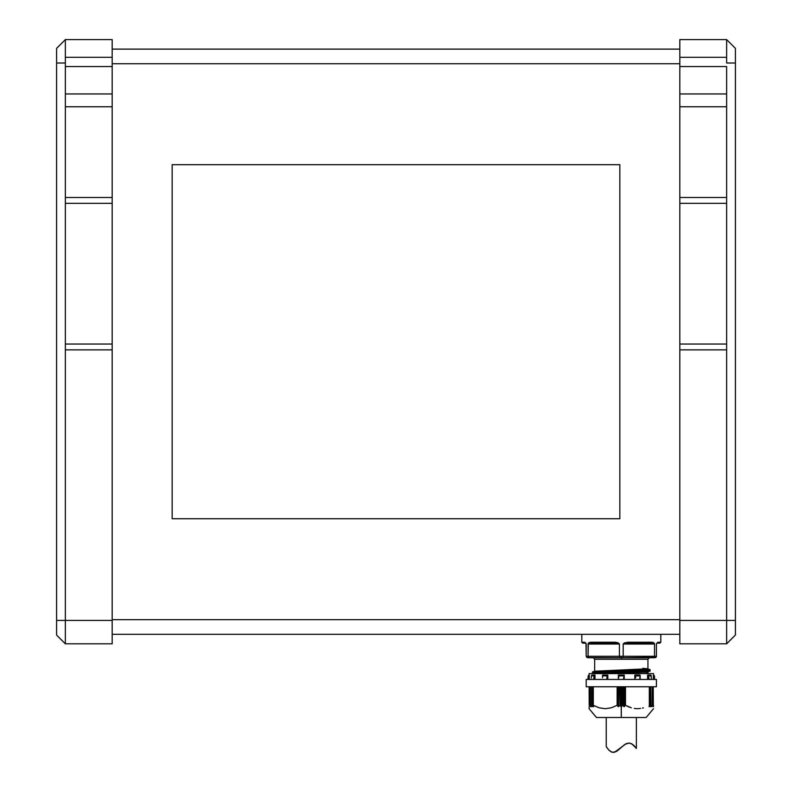 <?xml version="1.0" encoding="UTF-8"?>
<svg xmlns="http://www.w3.org/2000/svg" width="792" height="792" viewBox="0 0 792 792"><rect width="100%" height="100%" fill="white"/><g stroke="black" fill="none" stroke-linecap="round" stroke-linejoin="round"><path stroke-width="1.19" d="M651.44 643.124A0.881 0.683 -90 0 0 652.123 642.243A0.881 0.683 90 0 1 651.44 643.124L651.004 644.005L623.185 644.005L626.719 644.005L627.145 643.124L651.44 643.124L651.004 644.005L626.719 644.005L627.145 643.124L651.44 643.124L627.155 643.124L627.294 642.243L623.185 644.005L623.185 656.291L654.529 656.291L653.489 657.756L654.529 656.291L623.185 656.291L622.769 657.756L655.984 657.33L656.419 656.291L654.954 657.756L621.304 657.756L621.304 659.211L621.304 657.756L619.839 657.756L621.304 657.756L621.304 656.291L619.423 656.291L619.839 657.756L587.03 657.617L586.189 656.291L586.001 643.302L584.496 642.243L581.803 642.243L581.803 634.342L581.803 642.243L584.496 642.243A0.881 0.822 90 0 0 585.318 643.124C581.823 643.124 581.823 643.124 585.318 643.124A0.881 0.822 -90 0 1 584.496 642.243L585.001 642.381M594.673 659.211L647.935 659.211L647.935 668.785L647.935 659.211L594.673 659.211L594.673 670.982L594.673 659.211L593.218 657.756M639.896 675.061L637.421 675.061L637.867 675.873L640.144 675.873L640.094 675.16L639.768 679.447L640.144 675.873L637.867 675.873L637.421 675.061L634.828 675.061L635.471 675.873L637.867 675.873L635.471 675.873L634.976 675.111L634.976 679.447L634.798 675.061L639.867 675.061M588.882 642.748L589.664 642.381L588.882 642.748M590.486 642.243L588.08 644.005L591.604 644.005L591.169 643.124L615.453 643.124L591.169 643.124A0.881 0.683 -90 0 1 590.486 642.243A0.881 0.683 90 0 0 591.169 643.124L615.453 643.124L615.315 642.243L590.486 642.243L615.315 642.243L615.889 644.005L591.604 644.005L591.169 643.124M653.727 642.748L652.945 642.381L653.727 642.748M655.984 657.33L654.954 657.756L656.419 656.291L654.529 656.291L654.529 644.005L651.004 644.005L654.529 644.005L654.311 643.302L654.529 644.005L652.123 642.243L627.294 642.243L627.145 643.124M656.419 644.005L656.419 656.291L656.419 644.005A0.881 0.881 0 0 1 656.726 643.332L657.004 643.173A0.881 0.881 0 0 1 657.291 643.124L659.924 643.124L660.805 642.243L657.607 642.381L656.419 644.005A0.881 0.881 0 0 1 656.469 643.688L656.499 643.629M660.805 634.342L660.805 642.243L660.805 634.342L581.803 634.342L660.805 634.342M621.304 673.111L647.935 672.022L647.935 673.17L644.688 673.596M643.262 673.596L647.935 673.17L648.064 671.794L597.495 673.596L649.787 671.329L592.485 673.17L650.123 670.982L650.123 669.824L592.485 672.022L592.485 673.17L592.822 671.675L649.905 669.537L648.024 669.002L594.584 671.2L640.283 669.616L648.143 669.072L642.807 668.349L647.935 668.785L594.544 671.21M621.304 706.811L621.304 717.483L646.173 717.483L621.304 717.483L621.096 686.763L621.096 706.712L620.057 705.454L621.304 706.811M622.552 705.454L621.512 706.712L622.552 705.454L622.552 686.763L622.552 705.454M623.987 706.672L622.967 705.444L622.967 686.763L622.967 705.444L623.987 706.672L623.987 686.763L623.987 706.672M624.442 706.593L625.086 705.464L624.442 706.593L624.442 686.763L624.442 706.593M625.155 705.385L625.086 686.763L625.155 705.385M628.333 706.721L625.472 705.316L625.472 686.763L625.472 705.316L631.293 707.791L628.333 706.721M634.303 708.474L637.392 708.711L634.303 708.474M640.5 708.464L637.392 708.711L640.5 708.464M649.47 705.385L649.47 686.763M649.014 706.593L649.45 705.464L649.014 706.593M650.668 705.444L649.212 706.672L650.846 705.345L650.668 686.763L650.668 705.444M650.519 706.712L650.875 705.454L650.519 706.712M652.133 705.454L650.717 706.712L652.133 705.454L652.133 686.763L652.133 705.454M652.341 705.375L652.341 686.763M651.895 706.672L652.331 705.444L651.895 706.672M652.063 706.672L653.232 705.464L652.063 706.672M653.321 705.385L653.232 686.763L653.321 705.385M653.489 706.712L653.489 705.316M653.489 708.711L646.173 717.483M642.431 708.088L643.401 707.82M589.119 675.061L589.119 673.596L589.119 675.061M653.489 673.596L653.489 675.061L653.489 673.596L589.119 673.596L653.489 673.596M593.287 705.316L593.287 686.763L593.287 705.316L599.098 707.791L605.217 708.711L611.355 707.781L617.136 705.316L618.166 706.593L618.166 686.763L618.166 706.593L617.522 705.464L617.522 686.763L617.522 705.464L617.136 686.763L617.136 705.316L611.355 707.781L605.217 708.711L599.098 707.791L593.287 705.316M593.139 705.355L593.139 686.763L593.139 705.355M586.189 686.763L586.189 679.447L586.189 686.763L656.419 686.763L656.419 679.447L656.419 686.763L586.189 686.763M602.534 677.704L602.563 675.111L602.534 677.704M591.327 678.11L591.367 675.873L591.327 678.11M649.212 706.068L649.212 706.672L649.212 706.068M652.143 705.979L652.143 706.593L652.143 705.979M590.476 705.454L590.476 686.763L590.476 705.454L591.891 706.712L591.891 706.009L591.891 706.712L590.476 705.454M590.268 705.385L590.268 686.763L590.268 705.385M591.941 705.444L591.941 686.763L591.941 705.444L593.396 706.672L591.941 705.444M591.723 705.405L591.723 686.763L591.723 705.405M650.717 706.009L650.717 706.712L650.717 706.009M112.177 634.313L679.823 634.313L112.177 634.313M679.823 619.681L112.177 619.681L679.823 619.681M112.177 63.736L679.823 63.736L112.177 63.736M619.839 164.686L172.161 164.686L172.161 518.74L619.839 518.74L619.839 164.686L619.839 518.74L619.839 164.686L172.161 164.686L172.161 518.74L619.839 518.74L172.161 518.74L172.161 164.686L619.839 164.686M679.823 49.114L112.177 49.114L679.823 49.114M679.823 349.876L726.64 349.876L726.64 620.413L679.823 620.413L679.823 349.876L679.823 643.827L726.64 643.827L726.64 620.413L679.823 620.413L679.823 643.827L726.64 643.827L735.422 635.045L735.422 620.413L735.422 635.045L726.64 643.827L726.64 620.413L735.422 620.413L735.422 63.004L735.422 620.413L726.64 620.413L726.64 349.876L679.823 349.876L679.823 344.045L679.823 349.876M726.64 60.123L726.64 39.6L735.422 48.381L735.422 63.004L726.64 63.004L735.422 63.004L735.422 48.381L726.64 39.6L679.823 39.6L679.823 57.301L726.64 57.301L726.64 39.6L679.823 39.6L679.823 344.045L726.64 344.045L726.64 203.326L679.823 203.326L679.823 344.045L726.64 344.045L726.64 349.876L726.64 106.762L679.823 106.762L679.823 197.485L726.64 197.485L726.64 203.326L679.823 203.326L679.823 197.485L726.64 197.485L726.64 66.548L679.823 66.548L679.823 93.951L726.64 93.951L726.64 106.762L679.823 106.762L679.823 93.951L726.64 93.951L726.64 66.548L679.823 66.548L679.823 57.301L726.64 57.301L726.64 63.004M65.36 57.301L65.36 93.951L112.177 93.951L112.177 106.762L65.36 106.762L65.36 93.951L65.36 197.485L112.177 197.485L112.177 203.326L65.36 203.326L65.36 197.485L112.177 197.485L112.177 106.762L65.36 106.762L65.36 349.876L65.36 344.045L112.177 344.045L112.177 203.326L65.36 203.326L65.36 344.045L112.177 344.045L112.177 349.876L65.36 349.876L65.36 620.413L56.578 620.413L56.578 63.004L56.578 620.413L65.36 620.413L65.36 643.827L56.578 635.045L56.578 620.413L56.578 635.045L65.36 643.827L112.177 643.827L112.177 620.413L65.36 620.413L65.36 349.876L112.177 349.876L112.177 620.413L65.36 620.413L65.36 643.827L112.177 643.827L112.177 39.6L65.36 39.6L65.36 57.301L112.177 57.301L112.177 39.6L65.36 39.6L56.578 48.381L56.578 63.004L56.578 48.381L65.36 39.6L65.36 60.133L65.36 57.301L112.177 57.301L112.177 66.548L65.36 66.548L65.36 93.951L112.177 93.951L112.177 66.548L65.36 66.548L65.36 60.123M65.36 63.004L56.578 63.004L65.36 63.004M621.512 686.763L621.512 706.712L621.512 686.763M620.057 686.763L620.057 705.454L620.057 686.763M619.641 686.763L620.057 705.454L619.641 686.763M592.099 706.761L591.733 705.454L591.98 706.781M618.621 706.672L619.641 705.444L618.166 706.593L618.621 686.763L618.621 706.672M652.331 705.355L652.331 686.763M590.713 706.672L590.278 705.444L590.664 706.751M624.235 675.061L618.374 675.061L618.374 679.447L618.374 675.061L624.235 675.061M593.624 706.692L593.159 705.464L593.594 706.751M593.871 677.704L594.069 675.873L591.386 675.695L591.773 675.111L591.367 675.873L594.069 675.873L594.96 675.061L591.773 675.111L595.01 675.061L594.119 675.675L593.743 678.615M588.298 675.873L589.248 675.061L588.327 675.695L588.159 677.704L588.298 675.873M607.137 675.873L602.464 675.873L607.137 675.873L607.781 675.061L602.712 675.061L607.811 675.061L606.929 677.704L607.137 675.873M606.781 678.615L606.929 677.704L606.781 678.615M651.242 675.873L648.539 675.873L649.084 679.447L647.915 675.111L647.915 679.447L647.915 675.111L648.539 675.873L651.242 675.873L650.836 675.111L647.599 675.061L651.024 675.239L651.272 677.704L651.242 675.873M651.272 678.615L651.272 677.704L651.272 678.615M654.548 678.972L654.449 677.704L654.548 678.972M654.311 675.873L654.449 677.704L653.717 675.111L653.717 679.447L653.717 675.111L654.321 676.022M618.384 675.16L618.611 675.873L623.997 675.873L624.195 675.239L623.403 679.447L623.997 675.873L618.611 675.873L618.384 675.16M589.377 705.464L590.466 706.593L589.377 705.464L589.377 686.763L589.377 705.464M588.892 679.447L588.892 675.111L588.892 679.447M594.693 679.447L594.693 675.111L594.693 679.447M618.77 677.704L618.611 675.873L618.77 677.704M624.235 679.447L624.235 675.111L624.235 679.447M640.045 679.447L640.045 678.11M651.272 677.704L651.272 678.427M607.632 679.447L607.632 675.111L607.632 679.447M635.679 677.704L635.471 675.873L635.679 677.704M656.419 679.447L586.189 679.447L656.419 679.447M589.119 686.763L589.208 705.316L589.119 686.763M649.321 686.763L649.321 705.316L649.321 686.763M649.45 705.296L649.45 686.763M589.248 675.061L589.248 679.447L589.248 675.061M595.01 675.061L595.01 679.447L595.01 675.061M607.811 675.061L607.811 679.447L607.811 675.061M634.798 679.447L634.798 675.061L634.798 679.447M647.599 679.447L647.599 675.061L647.599 679.447M653.36 679.447L653.36 675.061L653.36 679.447M589.119 708.474L589.119 707.761M597.495 673.596L602.425 673.596M593.842 673.596L593.139 673.596M592.485 673.17L650.123 670.982L593.089 673.596M592.485 672.022L650.123 669.824L650.123 670.982M643.441 673.596L644.272 673.596M596.435 717.483L621.304 717.483L596.435 717.483L589.119 708.711L589.119 706.712M647.628 673.596L648.767 673.596M594.584 671.2L650.123 669.824M588.149 656.845L589.119 657.756L619.839 657.756L619.423 656.291L588.08 656.291L588.149 656.845L588.08 656.291L586.189 656.291L587.03 657.617L588.872 657.716M581.803 642.243L582.684 643.124L585.318 643.124A0.881 0.881 0 0 1 585.605 643.173L585.605 643.173M586.189 644.005L586.189 644.005A0.881 0.881 0 0 0 586.139 643.688L585.318 643.124L586.139 643.708A0.881 0.881 0 0 1 586.189 643.995L586.189 656.291L619.423 656.291L619.423 644.005L615.315 642.243L617.978 642.748L619.423 644.005L615.889 644.005L619.423 644.005L619.423 656.291L621.304 656.291L621.304 657.756L622.769 657.756L623.185 656.291L621.304 656.291L623.185 656.291L623.185 644.005L624.631 642.748L652.945 642.381M654.529 644.005L654.529 656.291L653.489 657.756M657.291 643.124A0.881 0.822 -90 0 0 658.112 642.243A0.881 0.822 90 0 1 657.291 643.124C660.785 643.124 660.785 643.124 657.291 643.124L656.469 643.708L657.291 643.124M654.529 656.291L656.419 656.291L656.311 656.845M615.453 643.124L615.889 644.005L588.08 644.005L588.08 656.291L588.298 643.302M658.112 642.243L660.805 642.243M619.205 749.291L624.829 744.411L629.145 743.015L632.719 744.45L636.372 748.45L636.372 717.483L636.372 748.45L632.768 744.48L629.224 743.015L624.918 744.361L619.908 748.648M607.504 748.489L606.236 746.589L606.236 717.483L606.236 746.589L608.87 750.133L611.889 752.182L614.642 752.212L626.224 743.629L629.145 743.015L631.679 743.777L636.016 747.955L634.055 745.618M617.443 750.737L613.236 752.4L610.761 751.667L608.503 749.737L610.731 751.648L613.216 752.4L616.057 751.628L618.72 749.717M616.028 751.638L613.255 752.4L610.761 751.667L608.503 749.737M616.107 751.598L617.384 750.786M636.283 748.321L635.065 746.727M635.085 746.747L633.649 745.232M621.938 746.757L621.077 747.559M619.869 748.678L619.057 749.42M589.06 675.061L588.189 675.873L587.951 679.447M654.657 679.447L654.42 675.873L653.548 675.061M640.164 679.447L640.164 675.447M651.281 679.447L651.281 678.11M647.935 673.17L648.777 673.596M647.935 659.211L649.391 657.756"/></g></svg>
